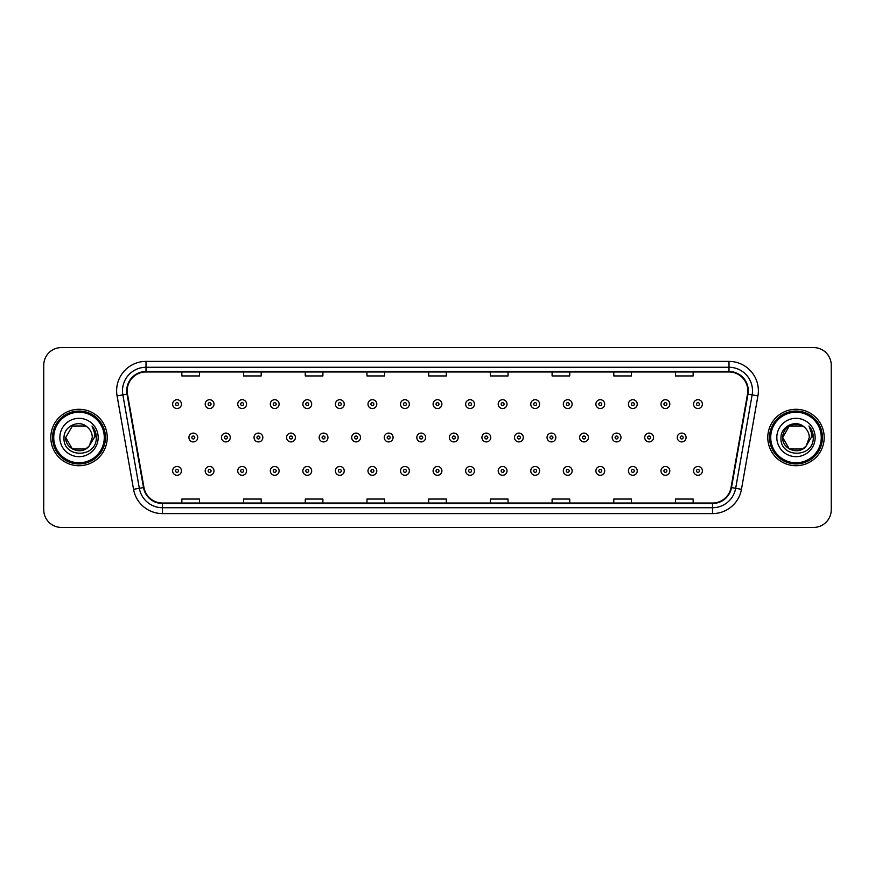 <?xml version="1.0" encoding="UTF-8"?>
<svg xmlns="http://www.w3.org/2000/svg" width="875" height="875" viewBox="0 0 875 875"><rect width="100%" height="100%" fill="white"/><g stroke="black" fill="none" stroke-linecap="round" stroke-linejoin="round"><path stroke-width="1.31" d="M50.805 437.5A28.208 28.208 0 0 0 79.012 465.708A28.208 28.208 0 0 0 107.22 437.5A28.208 28.208 0 0 0 79.012 409.292A28.208 28.208 0 0 0 50.805 437.5A28.208 28.208 0 0 0 79.012 465.708A28.208 28.208 0 0 0 107.22 437.5A28.208 28.208 0 0 0 79.012 409.292A28.208 28.208 0 0 0 50.805 437.5M767.78 437.5A28.208 28.208 0 0 0 795.987 465.708A28.208 28.208 0 0 0 824.195 437.5A28.208 28.208 0 0 0 795.987 409.292A28.208 28.208 0 0 0 767.78 437.5A28.208 28.208 0 0 0 795.987 465.708A28.208 28.208 0 0 0 824.195 437.5A28.208 28.208 0 0 0 795.987 409.292A28.208 28.208 0 0 0 767.78 437.5M127.203 390.775A18.802 18.802 0 0 1 146.005 371.973L728.995 371.973A18.802 18.802 0 0 1 747.513 394.045L731.041 487.484A18.802 18.802 0 0 1 712.513 503.027L162.488 503.027A18.802 18.802 0 0 1 143.959 487.484L127.487 394.045A18.802 18.802 0 0 1 127.203 390.775M126.733 390.775A19.272 19.272 0 0 0 127.028 394.122L143.5 487.572A19.272 19.272 0 0 0 162.488 503.497L712.513 503.497A19.272 19.272 0 0 0 731.5 487.572L747.972 394.122A19.272 19.272 0 0 0 728.995 371.503L146.005 371.503A19.272 19.272 0 0 0 126.733 390.775M117.075 395.883A29.389 29.389 0 0 1 146.005 361.397L728.995 361.397A29.389 29.389 0 0 1 757.925 395.883L741.453 489.322A29.389 29.389 0 0 1 712.513 513.603L162.488 513.603A29.389 29.389 0 0 1 133.547 489.322L117.075 395.883L122.861 394.866A23.505 23.505 0 0 1 146.005 367.27L728.995 367.27A23.505 23.505 0 0 1 752.139 394.866L735.667 488.305A23.505 23.505 0 0 1 712.513 507.73L162.488 507.73A23.505 23.505 0 0 1 139.333 488.305L122.861 394.866A23.505 23.505 0 0 1 122.5 390.775M831.25 365.214A17.631 17.631 0 0 0 813.619 347.583L61.381 347.583A17.631 17.631 0 0 0 43.75 365.214L43.75 509.786A17.631 17.631 0 0 0 61.381 527.417L813.619 527.417A17.631 17.631 0 0 0 831.25 509.786L831.25 365.214L831.25 509.786M428.684 371.973L428.684 375.955L446.316 375.955L446.316 371.973M366.975 371.973L366.975 375.955L384.606 375.955L384.606 371.973M305.266 371.973L305.266 375.955L322.897 375.955L322.897 371.973M243.567 371.973L243.567 375.955L261.198 375.955L261.198 371.973M181.858 371.973L181.858 375.955L199.489 375.955L199.489 371.973M490.394 371.973L490.394 375.955L508.025 375.955L508.025 371.973M552.103 371.973L552.103 375.955L569.734 375.955L569.734 371.973M613.802 371.973L613.802 375.955L631.433 375.955L631.433 371.973M675.511 371.973L675.511 375.955L693.142 375.955L693.142 371.973M446.316 503.027L446.316 499.045L428.684 499.045L428.684 503.027M384.606 503.027L384.606 499.045L366.975 499.045L366.975 503.027M322.897 503.027L322.897 499.045L305.266 499.045L305.266 503.027M261.198 503.027L261.198 499.045L243.567 499.045L243.567 503.027M199.489 503.027L199.489 499.045L181.858 499.045L181.858 503.027M508.025 503.027L508.025 499.045L490.394 499.045L490.394 503.027M569.734 503.027L569.734 499.045L552.103 499.045L552.103 503.027M631.433 503.027L631.433 499.045L613.802 499.045L613.802 503.027M693.142 503.027L693.142 499.045L675.511 499.045L675.511 503.027M43.75 365.214L43.75 509.786M813.619 347.583L61.381 347.583M61.381 527.417L813.619 527.417M181.442 404.119A4.408 4.408 0 0 1 177.034 408.527A4.408 4.408 0 0 1 172.627 404.119A4.408 4.408 0 0 1 177.034 399.711A4.408 4.408 0 0 1 181.442 404.119A4.408 4.408 0 0 0 177.034 399.711A4.408 4.408 0 0 0 172.627 404.119M188.912 437.5A4.408 4.408 0 0 1 193.32 433.092A4.408 4.408 0 0 1 197.728 437.5A4.408 4.408 0 0 1 193.32 441.908A4.408 4.408 0 0 1 188.912 437.5A4.408 4.408 0 0 0 193.32 441.908A4.408 4.408 0 0 0 197.728 437.5M172.627 470.881A4.408 4.408 0 0 1 177.034 466.473A4.408 4.408 0 0 1 181.442 470.881A4.408 4.408 0 0 1 177.034 475.289A4.408 4.408 0 0 1 172.627 470.881A4.408 4.408 0 0 0 177.034 475.289A4.408 4.408 0 0 0 181.442 470.881M214.003 404.119A4.408 4.408 0 0 1 209.595 408.527A4.408 4.408 0 0 1 205.188 404.119A4.408 4.408 0 0 1 209.595 399.711A4.408 4.408 0 0 1 214.003 404.119A4.408 4.408 0 0 0 209.595 399.711A4.408 4.408 0 0 0 205.188 404.119M246.564 404.119A4.408 4.408 0 0 1 242.156 408.527A4.408 4.408 0 0 1 237.748 404.119A4.408 4.408 0 0 1 242.156 399.711A4.408 4.408 0 0 1 246.564 404.119A4.408 4.408 0 0 0 242.156 399.711A4.408 4.408 0 0 0 237.748 404.119M279.114 404.119A4.408 4.408 0 0 1 274.706 408.527A4.408 4.408 0 0 1 270.298 404.119A4.408 4.408 0 0 1 274.706 399.711A4.408 4.408 0 0 1 279.114 404.119A4.408 4.408 0 0 0 274.706 399.711A4.408 4.408 0 0 0 270.298 404.119M311.675 404.119A4.408 4.408 0 0 1 307.267 408.527A4.408 4.408 0 0 1 302.859 404.119A4.408 4.408 0 0 1 307.267 399.711A4.408 4.408 0 0 1 311.675 404.119A4.408 4.408 0 0 0 307.267 399.711A4.408 4.408 0 0 0 302.859 404.119M221.462 437.5A4.408 4.408 0 0 1 225.87 433.092A4.408 4.408 0 0 1 230.278 437.5A4.408 4.408 0 0 1 225.87 441.908A4.408 4.408 0 0 1 221.462 437.5A4.408 4.408 0 0 0 225.87 441.908A4.408 4.408 0 0 0 230.278 437.5M254.023 437.5A4.408 4.408 0 0 1 258.431 433.092A4.408 4.408 0 0 1 262.839 437.5A4.408 4.408 0 0 1 258.431 441.908A4.408 4.408 0 0 1 254.023 437.5A4.408 4.408 0 0 0 258.431 441.908A4.408 4.408 0 0 0 262.839 437.5M286.584 437.5A4.408 4.408 0 0 1 290.992 433.092A4.408 4.408 0 0 1 295.4 437.5A4.408 4.408 0 0 1 290.992 441.908A4.408 4.408 0 0 1 286.584 437.5A4.408 4.408 0 0 0 290.992 441.908A4.408 4.408 0 0 0 295.4 437.5M85.652 449.006A13.289 13.289 0 0 0 89.239 445.977L88.966 446.294C81.791 455.503 65.045 449.312 65.723 437.5L72.373 425.994M104.278 437.5A25.266 25.266 0 0 0 79.012 412.234A25.266 25.266 0 0 0 53.736 437.5A25.266 25.266 0 0 0 79.012 462.766A25.266 25.266 0 0 0 104.278 437.5M105.459 437.5A26.447 26.447 0 0 0 79.012 411.053A26.447 26.447 0 0 0 52.566 437.5A26.447 26.447 0 0 0 79.012 463.947A26.447 26.447 0 0 0 105.459 437.5M89.239 445.977L85.652 449.006L72.373 449.006L65.723 437.5L72.373 425.994L85.652 425.994L87.719 427.459C79.559 418.917 63.864 425.961 64.017 437.5C62.519 458.008 95.769 458.544 96.305 438.495L96.337 437.5C96.283 433.147 94.839 429.319 91.984 426.016C94.15 429.581 94.916 433.409 94.281 437.5L89.239 445.977L85.652 449.006L72.373 449.006L65.723 437.5L72.373 449.006L85.652 449.006L89.239 445.977L92.302 437.5C92.225 433.497 90.694 430.15 87.719 427.459M59.85 437.5A19.162 19.162 0 0 0 79.012 456.662A19.162 19.162 0 0 0 98.175 437.5A19.162 19.162 0 0 0 79.012 418.338A19.162 19.162 0 0 0 59.85 437.5M92.116 426.169L96.327 438.003M91.984 426.016L95.452 432.02M802.627 449.006A13.289 13.289 0 0 0 806.214 445.977L802.627 449.006L789.348 449.006L782.698 437.5L789.348 425.994L802.627 425.994L804.694 427.459C796.534 418.917 780.839 425.961 780.992 437.5C779.494 458.008 812.744 458.544 813.291 438.495L813.312 437.5C813.269 433.147 811.814 429.319 808.959 426.016C811.136 429.581 811.891 433.409 811.256 437.5L805.952 446.294C798.766 455.503 782.02 449.312 782.698 437.5L789.348 449.006L802.627 449.006L806.214 445.977L803.239 448.634M821.264 437.5A25.266 25.266 0 0 0 795.987 412.234A25.266 25.266 0 0 0 770.722 437.5A25.266 25.266 0 0 0 795.987 462.766A25.266 25.266 0 0 0 821.264 437.5M822.434 437.5A26.447 26.447 0 0 0 795.987 411.053A26.447 26.447 0 0 0 769.541 437.5A26.447 26.447 0 0 0 795.987 463.947A26.447 26.447 0 0 0 822.434 437.5M806.214 445.977L809.277 437.5C809.2 433.497 807.669 430.15 804.694 427.459M776.825 437.5A19.162 19.162 0 0 0 795.987 456.662A19.162 19.162 0 0 0 815.15 437.5A19.162 19.162 0 0 0 795.987 418.338A19.162 19.162 0 0 0 776.825 437.5M802.627 425.994A13.289 13.289 0 0 0 782.698 437.5M809.091 426.169L813.302 438.003L808.959 426.016L812.427 432.02M813.312 437.5L808.959 426.016L813.302 438.003M344.236 404.119A4.408 4.408 0 0 1 339.828 408.527A4.408 4.408 0 0 1 335.42 404.119A4.408 4.408 0 0 1 339.828 399.711A4.408 4.408 0 0 1 344.236 404.119A4.408 4.408 0 0 0 339.828 399.711A4.408 4.408 0 0 0 335.42 404.119M376.797 404.119A4.408 4.408 0 0 1 372.389 408.527A4.408 4.408 0 0 1 367.981 404.119A4.408 4.408 0 0 1 372.389 399.711A4.408 4.408 0 0 1 376.797 404.119A4.408 4.408 0 0 0 372.389 399.711A4.408 4.408 0 0 0 367.981 404.119M409.347 404.119A4.408 4.408 0 0 1 404.939 408.527A4.408 4.408 0 0 1 400.531 404.119A4.408 4.408 0 0 1 404.939 399.711A4.408 4.408 0 0 1 409.347 404.119A4.408 4.408 0 0 0 404.939 399.711A4.408 4.408 0 0 0 400.531 404.119M319.145 437.5A4.408 4.408 0 0 1 323.542 433.092A4.408 4.408 0 0 1 327.95 437.5A4.408 4.408 0 0 1 323.542 441.908A4.408 4.408 0 0 1 319.145 437.5A4.408 4.408 0 0 0 323.542 441.908A4.408 4.408 0 0 0 327.95 437.5M351.695 437.5A4.408 4.408 0 0 1 356.103 433.092A4.408 4.408 0 0 1 360.511 437.5A4.408 4.408 0 0 1 356.103 441.908A4.408 4.408 0 0 1 351.695 437.5A4.408 4.408 0 0 0 356.103 441.908A4.408 4.408 0 0 0 360.511 437.5M384.256 437.5A4.408 4.408 0 0 1 388.664 433.092A4.408 4.408 0 0 1 393.072 437.5A4.408 4.408 0 0 1 388.664 441.908A4.408 4.408 0 0 1 384.256 437.5A4.408 4.408 0 0 0 388.664 441.908A4.408 4.408 0 0 0 393.072 437.5M441.908 404.119A4.408 4.408 0 0 1 437.5 408.527A4.408 4.408 0 0 1 433.092 404.119A4.408 4.408 0 0 1 437.5 399.711A4.408 4.408 0 0 1 441.908 404.119A4.408 4.408 0 0 0 437.5 399.711A4.408 4.408 0 0 0 433.092 404.119M474.469 404.119A4.408 4.408 0 0 1 470.061 408.527A4.408 4.408 0 0 1 465.653 404.119A4.408 4.408 0 0 1 470.061 399.711A4.408 4.408 0 0 1 474.469 404.119A4.408 4.408 0 0 0 470.061 399.711A4.408 4.408 0 0 0 465.653 404.119M507.019 404.119A4.408 4.408 0 0 1 502.611 408.527A4.408 4.408 0 0 1 498.203 404.119A4.408 4.408 0 0 1 502.611 399.711A4.408 4.408 0 0 1 507.019 404.119A4.408 4.408 0 0 0 502.611 399.711A4.408 4.408 0 0 0 498.203 404.119M539.58 404.119A4.408 4.408 0 0 1 535.172 408.527A4.408 4.408 0 0 1 530.764 404.119A4.408 4.408 0 0 1 535.172 399.711A4.408 4.408 0 0 1 539.58 404.119A4.408 4.408 0 0 0 535.172 399.711A4.408 4.408 0 0 0 530.764 404.119M572.141 404.119A4.408 4.408 0 0 1 567.733 408.527A4.408 4.408 0 0 1 563.325 404.119A4.408 4.408 0 0 1 567.733 399.711A4.408 4.408 0 0 1 572.141 404.119A4.408 4.408 0 0 0 567.733 399.711A4.408 4.408 0 0 0 563.325 404.119M416.817 437.5A4.408 4.408 0 0 1 421.225 433.092A4.408 4.408 0 0 1 425.633 437.5A4.408 4.408 0 0 1 421.225 441.908A4.408 4.408 0 0 1 416.817 437.5A4.408 4.408 0 0 0 421.225 441.908A4.408 4.408 0 0 0 425.633 437.5M449.367 437.5A4.408 4.408 0 0 1 453.775 433.092A4.408 4.408 0 0 1 458.183 437.5A4.408 4.408 0 0 1 453.775 441.908A4.408 4.408 0 0 1 449.367 437.5A4.408 4.408 0 0 0 453.775 441.908A4.408 4.408 0 0 0 458.183 437.5M481.928 437.5A4.408 4.408 0 0 1 486.336 433.092A4.408 4.408 0 0 1 490.744 437.5A4.408 4.408 0 0 1 486.336 441.908A4.408 4.408 0 0 1 481.928 437.5A4.408 4.408 0 0 0 486.336 441.908A4.408 4.408 0 0 0 490.744 437.5M514.489 437.5A4.408 4.408 0 0 1 518.897 433.092A4.408 4.408 0 0 1 523.305 437.5A4.408 4.408 0 0 1 518.897 441.908A4.408 4.408 0 0 1 514.489 437.5A4.408 4.408 0 0 0 518.897 441.908A4.408 4.408 0 0 0 523.305 437.5M547.05 437.5A4.408 4.408 0 0 1 551.458 433.092A4.408 4.408 0 0 1 555.855 437.5A4.408 4.408 0 0 1 551.458 441.908A4.408 4.408 0 0 1 547.05 437.5A4.408 4.408 0 0 0 551.458 441.908A4.408 4.408 0 0 0 555.855 437.5M604.702 404.119A4.408 4.408 0 0 1 600.294 408.527A4.408 4.408 0 0 1 595.886 404.119A4.408 4.408 0 0 1 600.294 399.711A4.408 4.408 0 0 1 604.702 404.119A4.408 4.408 0 0 0 600.294 399.711A4.408 4.408 0 0 0 595.886 404.119M637.252 404.119A4.408 4.408 0 0 1 632.844 408.527A4.408 4.408 0 0 1 628.436 404.119A4.408 4.408 0 0 1 632.844 399.711A4.408 4.408 0 0 1 637.252 404.119A4.408 4.408 0 0 0 632.844 399.711A4.408 4.408 0 0 0 628.436 404.119M669.812 404.119A4.408 4.408 0 0 1 665.405 408.527A4.408 4.408 0 0 1 660.997 404.119A4.408 4.408 0 0 1 665.405 399.711A4.408 4.408 0 0 1 669.812 404.119A4.408 4.408 0 0 0 665.405 399.711A4.408 4.408 0 0 0 660.997 404.119M702.373 404.119A4.408 4.408 0 0 1 697.966 408.527A4.408 4.408 0 0 1 693.558 404.119A4.408 4.408 0 0 1 697.966 399.711A4.408 4.408 0 0 1 702.373 404.119A4.408 4.408 0 0 0 697.966 399.711A4.408 4.408 0 0 0 693.558 404.119M579.6 437.5A4.408 4.408 0 0 1 584.008 433.092A4.408 4.408 0 0 1 588.416 437.5A4.408 4.408 0 0 1 584.008 441.908A4.408 4.408 0 0 1 579.6 437.5A4.408 4.408 0 0 0 584.008 441.908A4.408 4.408 0 0 0 588.416 437.5M612.161 437.5A4.408 4.408 0 0 1 616.569 433.092A4.408 4.408 0 0 1 620.977 437.5A4.408 4.408 0 0 1 616.569 441.908A4.408 4.408 0 0 1 612.161 437.5A4.408 4.408 0 0 0 616.569 441.908A4.408 4.408 0 0 0 620.977 437.5M644.722 437.5A4.408 4.408 0 0 1 649.13 433.092A4.408 4.408 0 0 1 653.538 437.5A4.408 4.408 0 0 1 649.13 441.908A4.408 4.408 0 0 1 644.722 437.5A4.408 4.408 0 0 0 649.13 441.908A4.408 4.408 0 0 0 653.538 437.5M677.272 437.5A4.408 4.408 0 0 1 681.68 433.092A4.408 4.408 0 0 1 686.087 437.5A4.408 4.408 0 0 1 681.68 441.908A4.408 4.408 0 0 1 677.272 437.5A4.408 4.408 0 0 0 681.68 441.908A4.408 4.408 0 0 0 686.087 437.5M205.188 470.881A4.408 4.408 0 0 1 209.595 466.473A4.408 4.408 0 0 1 214.003 470.881A4.408 4.408 0 0 1 209.595 475.289A4.408 4.408 0 0 1 205.188 470.881A4.408 4.408 0 0 0 209.595 475.289A4.408 4.408 0 0 0 214.003 470.881M237.748 470.881A4.408 4.408 0 0 1 242.156 466.473A4.408 4.408 0 0 1 246.564 470.881A4.408 4.408 0 0 1 242.156 475.289A4.408 4.408 0 0 1 237.748 470.881A4.408 4.408 0 0 0 242.156 475.289A4.408 4.408 0 0 0 246.564 470.881M270.298 470.881A4.408 4.408 0 0 1 274.706 466.473A4.408 4.408 0 0 1 279.114 470.881A4.408 4.408 0 0 1 274.706 475.289A4.408 4.408 0 0 1 270.298 470.881A4.408 4.408 0 0 0 274.706 475.289A4.408 4.408 0 0 0 279.114 470.881M302.859 470.881A4.408 4.408 0 0 1 307.267 466.473A4.408 4.408 0 0 1 311.675 470.881A4.408 4.408 0 0 1 307.267 475.289A4.408 4.408 0 0 1 302.859 470.881A4.408 4.408 0 0 0 307.267 475.289A4.408 4.408 0 0 0 311.675 470.881M335.42 470.881A4.408 4.408 0 0 1 339.828 466.473A4.408 4.408 0 0 1 344.236 470.881A4.408 4.408 0 0 1 339.828 475.289A4.408 4.408 0 0 1 335.42 470.881A4.408 4.408 0 0 0 339.828 475.289A4.408 4.408 0 0 0 344.236 470.881M367.981 470.881A4.408 4.408 0 0 1 372.389 466.473A4.408 4.408 0 0 1 376.797 470.881A4.408 4.408 0 0 1 372.389 475.289A4.408 4.408 0 0 1 367.981 470.881A4.408 4.408 0 0 0 372.389 475.289A4.408 4.408 0 0 0 376.797 470.881M400.531 470.881A4.408 4.408 0 0 1 404.939 466.473A4.408 4.408 0 0 1 409.347 470.881A4.408 4.408 0 0 1 404.939 475.289A4.408 4.408 0 0 1 400.531 470.881A4.408 4.408 0 0 0 404.939 475.289A4.408 4.408 0 0 0 409.347 470.881M433.092 470.881A4.408 4.408 0 0 1 437.5 466.473A4.408 4.408 0 0 1 441.908 470.881A4.408 4.408 0 0 1 437.5 475.289A4.408 4.408 0 0 1 433.092 470.881A4.408 4.408 0 0 0 437.5 475.289A4.408 4.408 0 0 0 441.908 470.881M465.653 470.881A4.408 4.408 0 0 1 470.061 466.473A4.408 4.408 0 0 1 474.469 470.881A4.408 4.408 0 0 1 470.061 475.289A4.408 4.408 0 0 1 465.653 470.881A4.408 4.408 0 0 0 470.061 475.289A4.408 4.408 0 0 0 474.469 470.881M498.203 470.881A4.408 4.408 0 0 1 502.611 466.473A4.408 4.408 0 0 1 507.019 470.881A4.408 4.408 0 0 1 502.611 475.289A4.408 4.408 0 0 1 498.203 470.881A4.408 4.408 0 0 0 502.611 475.289A4.408 4.408 0 0 0 507.019 470.881M530.764 470.881A4.408 4.408 0 0 1 535.172 466.473A4.408 4.408 0 0 1 539.58 470.881A4.408 4.408 0 0 1 535.172 475.289A4.408 4.408 0 0 1 530.764 470.881A4.408 4.408 0 0 0 535.172 475.289A4.408 4.408 0 0 0 539.58 470.881M563.325 470.881A4.408 4.408 0 0 1 567.733 466.473A4.408 4.408 0 0 1 572.141 470.881A4.408 4.408 0 0 1 567.733 475.289A4.408 4.408 0 0 1 563.325 470.881A4.408 4.408 0 0 0 567.733 475.289A4.408 4.408 0 0 0 572.141 470.881M595.886 470.881A4.408 4.408 0 0 1 600.294 466.473A4.408 4.408 0 0 1 604.702 470.881A4.408 4.408 0 0 1 600.294 475.289A4.408 4.408 0 0 1 595.886 470.881A4.408 4.408 0 0 0 600.294 475.289A4.408 4.408 0 0 0 604.702 470.881M628.436 470.881A4.408 4.408 0 0 1 632.844 466.473A4.408 4.408 0 0 1 637.252 470.881A4.408 4.408 0 0 1 632.844 475.289A4.408 4.408 0 0 1 628.436 470.881A4.408 4.408 0 0 0 632.844 475.289A4.408 4.408 0 0 0 637.252 470.881M660.997 470.881A4.408 4.408 0 0 1 665.405 466.473A4.408 4.408 0 0 1 669.812 470.881A4.408 4.408 0 0 1 665.405 475.289A4.408 4.408 0 0 1 660.997 470.881A4.408 4.408 0 0 0 665.405 475.289A4.408 4.408 0 0 0 669.812 470.881M693.558 470.881A4.408 4.408 0 0 1 697.966 466.473A4.408 4.408 0 0 1 702.373 470.881A4.408 4.408 0 0 1 697.966 475.289A4.408 4.408 0 0 1 693.558 470.881A4.408 4.408 0 0 0 697.966 475.289A4.408 4.408 0 0 0 702.373 470.881M728.995 361.397L728.995 371.503M122.861 394.866L127.028 394.122M162.488 513.603L162.488 503.497M712.513 503.497L712.513 513.603M731.5 487.572L741.453 489.322M133.547 489.322L143.5 487.572M747.972 394.122L757.925 395.883M146.005 361.397L146.005 371.503M175.569 404.119A1.466 1.466 0 0 0 177.034 405.584A1.466 1.466 0 0 0 178.511 404.119A1.466 1.466 0 0 0 177.034 402.653A1.466 1.466 0 0 0 175.569 404.119M194.786 437.5A1.466 1.466 0 0 0 193.32 436.034A1.466 1.466 0 0 0 191.844 437.5A1.466 1.466 0 0 0 193.32 438.966A1.466 1.466 0 0 0 194.786 437.5M178.511 470.881A1.466 1.466 0 0 0 177.034 469.416A1.466 1.466 0 0 0 175.569 470.881A1.466 1.466 0 0 0 177.034 472.347A1.466 1.466 0 0 0 178.511 470.881M208.13 404.119A1.466 1.466 0 0 0 209.595 405.584A1.466 1.466 0 0 0 211.061 404.119A1.466 1.466 0 0 0 209.595 402.653A1.466 1.466 0 0 0 208.13 404.119M240.68 404.119A1.466 1.466 0 0 0 242.156 405.584A1.466 1.466 0 0 0 243.622 404.119A1.466 1.466 0 0 0 242.156 402.653A1.466 1.466 0 0 0 240.68 404.119M273.241 404.119A1.466 1.466 0 0 0 274.706 405.584A1.466 1.466 0 0 0 276.183 404.119A1.466 1.466 0 0 0 274.706 402.653A1.466 1.466 0 0 0 273.241 404.119M305.802 404.119A1.466 1.466 0 0 0 307.267 405.584A1.466 1.466 0 0 0 308.733 404.119A1.466 1.466 0 0 0 307.267 402.653A1.466 1.466 0 0 0 305.802 404.119M227.347 437.5A1.466 1.466 0 0 0 225.87 436.034A1.466 1.466 0 0 0 224.405 437.5A1.466 1.466 0 0 0 225.87 438.966A1.466 1.466 0 0 0 227.347 437.5M259.897 437.5A1.466 1.466 0 0 0 258.431 436.034A1.466 1.466 0 0 0 256.966 437.5A1.466 1.466 0 0 0 258.431 438.966A1.466 1.466 0 0 0 259.897 437.5M292.458 437.5A1.466 1.466 0 0 0 290.992 436.034A1.466 1.466 0 0 0 289.516 437.5A1.466 1.466 0 0 0 290.992 438.966A1.466 1.466 0 0 0 292.458 437.5M338.363 404.119A1.466 1.466 0 0 0 339.828 405.584A1.466 1.466 0 0 0 341.294 404.119A1.466 1.466 0 0 0 339.828 402.653A1.466 1.466 0 0 0 338.363 404.119M370.913 404.119A1.466 1.466 0 0 0 372.389 405.584A1.466 1.466 0 0 0 373.855 404.119A1.466 1.466 0 0 0 372.389 402.653A1.466 1.466 0 0 0 370.913 404.119M403.473 404.119A1.466 1.466 0 0 0 404.939 405.584A1.466 1.466 0 0 0 406.416 404.119A1.466 1.466 0 0 0 404.939 402.653A1.466 1.466 0 0 0 403.473 404.119M325.019 437.5A1.466 1.466 0 0 0 323.542 436.034A1.466 1.466 0 0 0 322.077 437.5A1.466 1.466 0 0 0 323.542 438.966A1.466 1.466 0 0 0 325.019 437.5M357.58 437.5A1.466 1.466 0 0 0 356.103 436.034A1.466 1.466 0 0 0 354.637 437.5A1.466 1.466 0 0 0 356.103 438.966A1.466 1.466 0 0 0 357.58 437.5M390.13 437.5A1.466 1.466 0 0 0 388.664 436.034A1.466 1.466 0 0 0 387.198 437.5A1.466 1.466 0 0 0 388.664 438.966A1.466 1.466 0 0 0 390.13 437.5M436.034 404.119A1.466 1.466 0 0 0 437.5 405.584A1.466 1.466 0 0 0 438.966 404.119A1.466 1.466 0 0 0 437.5 402.653A1.466 1.466 0 0 0 436.034 404.119M468.584 404.119A1.466 1.466 0 0 0 470.061 405.584A1.466 1.466 0 0 0 471.527 404.119A1.466 1.466 0 0 0 470.061 402.653A1.466 1.466 0 0 0 468.584 404.119M501.145 404.119A1.466 1.466 0 0 0 502.611 405.584A1.466 1.466 0 0 0 504.087 404.119A1.466 1.466 0 0 0 502.611 402.653A1.466 1.466 0 0 0 501.145 404.119M533.706 404.119A1.466 1.466 0 0 0 535.172 405.584A1.466 1.466 0 0 0 536.637 404.119A1.466 1.466 0 0 0 535.172 402.653A1.466 1.466 0 0 0 533.706 404.119M566.267 404.119A1.466 1.466 0 0 0 567.733 405.584A1.466 1.466 0 0 0 569.198 404.119A1.466 1.466 0 0 0 567.733 402.653A1.466 1.466 0 0 0 566.267 404.119M422.691 437.5A1.466 1.466 0 0 0 421.225 436.034A1.466 1.466 0 0 0 419.748 437.5A1.466 1.466 0 0 0 421.225 438.966A1.466 1.466 0 0 0 422.691 437.5M455.252 437.5A1.466 1.466 0 0 0 453.775 436.034A1.466 1.466 0 0 0 452.309 437.5A1.466 1.466 0 0 0 453.775 438.966A1.466 1.466 0 0 0 455.252 437.5M487.802 437.5A1.466 1.466 0 0 0 486.336 436.034A1.466 1.466 0 0 0 484.87 437.5A1.466 1.466 0 0 0 486.336 438.966A1.466 1.466 0 0 0 487.802 437.5M520.362 437.5A1.466 1.466 0 0 0 518.897 436.034A1.466 1.466 0 0 0 517.42 437.5A1.466 1.466 0 0 0 518.897 438.966A1.466 1.466 0 0 0 520.362 437.5M552.923 437.5A1.466 1.466 0 0 0 551.458 436.034A1.466 1.466 0 0 0 549.981 437.5A1.466 1.466 0 0 0 551.458 438.966A1.466 1.466 0 0 0 552.923 437.5M598.817 404.119A1.466 1.466 0 0 0 600.294 405.584A1.466 1.466 0 0 0 601.759 404.119A1.466 1.466 0 0 0 600.294 402.653A1.466 1.466 0 0 0 598.817 404.119M631.378 404.119A1.466 1.466 0 0 0 632.844 405.584A1.466 1.466 0 0 0 634.32 404.119A1.466 1.466 0 0 0 632.844 402.653A1.466 1.466 0 0 0 631.378 404.119M663.939 404.119A1.466 1.466 0 0 0 665.405 405.584A1.466 1.466 0 0 0 666.87 404.119A1.466 1.466 0 0 0 665.405 402.653A1.466 1.466 0 0 0 663.939 404.119M696.489 404.119A1.466 1.466 0 0 0 697.966 405.584A1.466 1.466 0 0 0 699.431 404.119A1.466 1.466 0 0 0 697.966 402.653A1.466 1.466 0 0 0 696.489 404.119M585.484 437.5A1.466 1.466 0 0 0 584.008 436.034A1.466 1.466 0 0 0 582.542 437.5A1.466 1.466 0 0 0 584.008 438.966A1.466 1.466 0 0 0 585.484 437.5M618.034 437.5A1.466 1.466 0 0 0 616.569 436.034A1.466 1.466 0 0 0 615.103 437.5A1.466 1.466 0 0 0 616.569 438.966A1.466 1.466 0 0 0 618.034 437.5M650.595 437.5A1.466 1.466 0 0 0 649.13 436.034A1.466 1.466 0 0 0 647.653 437.5A1.466 1.466 0 0 0 649.13 438.966A1.466 1.466 0 0 0 650.595 437.5M683.156 437.5A1.466 1.466 0 0 0 681.68 436.034A1.466 1.466 0 0 0 680.214 437.5A1.466 1.466 0 0 0 681.68 438.966A1.466 1.466 0 0 0 683.156 437.5M211.061 470.881A1.466 1.466 0 0 0 209.595 469.416A1.466 1.466 0 0 0 208.13 470.881A1.466 1.466 0 0 0 209.595 472.347A1.466 1.466 0 0 0 211.061 470.881M243.622 470.881A1.466 1.466 0 0 0 242.156 469.416A1.466 1.466 0 0 0 240.68 470.881A1.466 1.466 0 0 0 242.156 472.347A1.466 1.466 0 0 0 243.622 470.881M276.183 470.881A1.466 1.466 0 0 0 274.706 469.416A1.466 1.466 0 0 0 273.241 470.881A1.466 1.466 0 0 0 274.706 472.347A1.466 1.466 0 0 0 276.183 470.881M308.733 470.881A1.466 1.466 0 0 0 307.267 469.416A1.466 1.466 0 0 0 305.802 470.881A1.466 1.466 0 0 0 307.267 472.347A1.466 1.466 0 0 0 308.733 470.881M341.294 470.881A1.466 1.466 0 0 0 339.828 469.416A1.466 1.466 0 0 0 338.363 470.881A1.466 1.466 0 0 0 339.828 472.347A1.466 1.466 0 0 0 341.294 470.881M373.855 470.881A1.466 1.466 0 0 0 372.389 469.416A1.466 1.466 0 0 0 370.913 470.881A1.466 1.466 0 0 0 372.389 472.347A1.466 1.466 0 0 0 373.855 470.881M406.416 470.881A1.466 1.466 0 0 0 404.939 469.416A1.466 1.466 0 0 0 403.473 470.881A1.466 1.466 0 0 0 404.939 472.347A1.466 1.466 0 0 0 406.416 470.881M438.966 470.881A1.466 1.466 0 0 0 437.5 469.416A1.466 1.466 0 0 0 436.034 470.881A1.466 1.466 0 0 0 437.5 472.347A1.466 1.466 0 0 0 438.966 470.881M471.527 470.881A1.466 1.466 0 0 0 470.061 469.416A1.466 1.466 0 0 0 468.584 470.881A1.466 1.466 0 0 0 470.061 472.347A1.466 1.466 0 0 0 471.527 470.881M504.087 470.881A1.466 1.466 0 0 0 502.611 469.416A1.466 1.466 0 0 0 501.145 470.881A1.466 1.466 0 0 0 502.611 472.347A1.466 1.466 0 0 0 504.087 470.881M536.637 470.881A1.466 1.466 0 0 0 535.172 469.416A1.466 1.466 0 0 0 533.706 470.881A1.466 1.466 0 0 0 535.172 472.347A1.466 1.466 0 0 0 536.637 470.881M569.198 470.881A1.466 1.466 0 0 0 567.733 469.416A1.466 1.466 0 0 0 566.267 470.881A1.466 1.466 0 0 0 567.733 472.347A1.466 1.466 0 0 0 569.198 470.881M601.759 470.881A1.466 1.466 0 0 0 600.294 469.416A1.466 1.466 0 0 0 598.817 470.881A1.466 1.466 0 0 0 600.294 472.347A1.466 1.466 0 0 0 601.759 470.881M634.32 470.881A1.466 1.466 0 0 0 632.844 469.416A1.466 1.466 0 0 0 631.378 470.881A1.466 1.466 0 0 0 632.844 472.347A1.466 1.466 0 0 0 634.32 470.881M666.87 470.881A1.466 1.466 0 0 0 665.405 469.416A1.466 1.466 0 0 0 663.939 470.881A1.466 1.466 0 0 0 665.405 472.347A1.466 1.466 0 0 0 666.87 470.881M699.431 470.881A1.466 1.466 0 0 0 697.966 469.416A1.466 1.466 0 0 0 696.489 470.881A1.466 1.466 0 0 0 697.966 472.347A1.466 1.466 0 0 0 699.431 470.881"/></g></svg>
